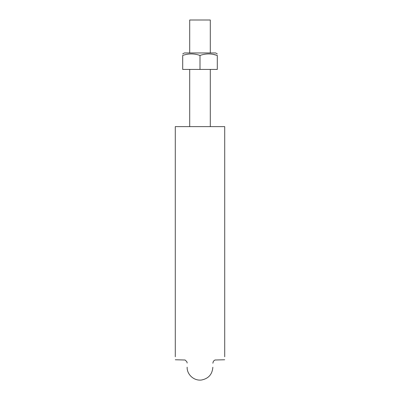 <?xml version="1.0" encoding="UTF-8"?>
<svg xmlns="http://www.w3.org/2000/svg" width="400" height="400" viewBox="0 0 400 400"><rect width="100%" height="100%" fill="white"/><g stroke="black" fill="none" stroke-linecap="round" stroke-linejoin="round"><path stroke-width="0.6" d="M224.715 126.625L224.715 356.78L224.715 126.625L175.285 126.625L175.285 356.78L175.285 126.625M189.7 52.955L189.7 20L210.3 20L210.3 52.955M200 69.43L217.3 69.43L217.3 55.45L213.02 54.32L217.3 55.45C211.55 53.42 205.78 53.42 200 55.45C194.245 53.42 188.48 53.42 182.7 55.45C182.7 53.42 182.7 53.42 182.7 55.45L182.7 69.43L200 69.43L200 55.45M217.3 55.45C217.3 53.42 217.3 53.42 217.3 55.45M215.655 52.955L217.3 53.905L215.655 52.955L184.345 52.955L182.7 53.905L184.345 52.955M224.715 359.76L214.885 360.01L213.395 361.245L212.85 363.22M175.285 359.76L185.115 360.01L186.895 361.795L187.15 363.055M187.15 367.17C186.795 374.23 193.755 381.11 201.605 380C208.54 378.56 212.285 374.315 212.85 367.255M210.3 126.625L210.3 69.43M189.7 126.625L189.7 69.43"/></g></svg>
